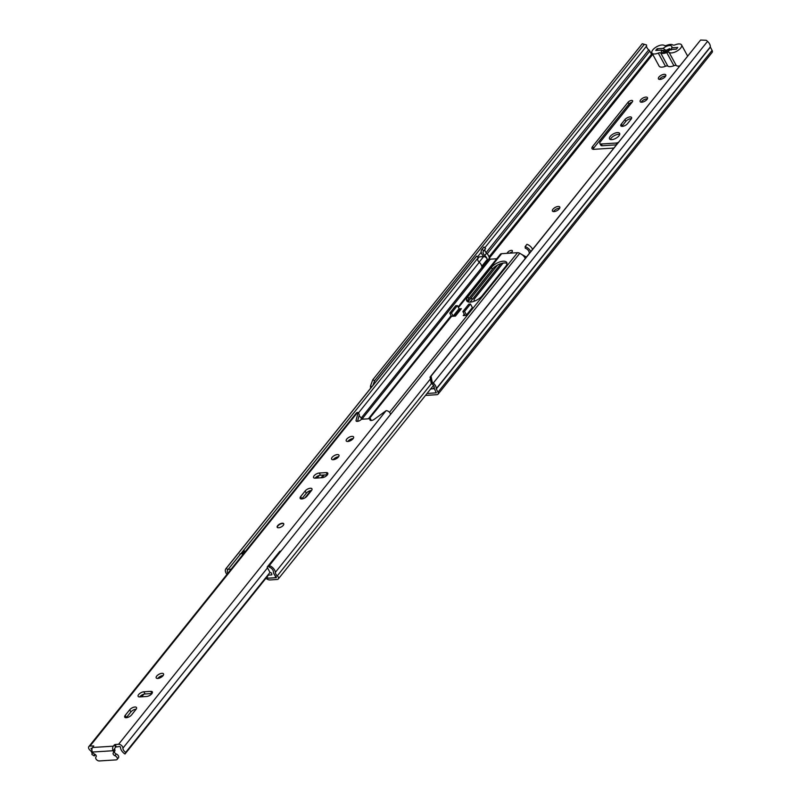 <?xml version="1.0" encoding="UTF-8"?>
<svg xmlns="http://www.w3.org/2000/svg" width="801" height="801" viewBox="0 0 801 801"><rect width="100%" height="100%" fill="white"/><g stroke="black" fill="none" stroke-linecap="round" stroke-linejoin="round"><path stroke-width="1.2" d="M554.052 211.594A4.175 1.842 -28.6 0 0 558.287 209.792A4.175 1.842 -28.6 0 0 559.779 207.038A4.175 1.842 -28.6 0 0 558.167 206.468A4.175 1.842 -28.6 0 0 553.932 208.27A4.175 1.842 -28.6 0 0 552.45 211.033A4.175 1.842 -28.6 0 0 554.052 211.594M553.511 211.594A4.175 1.842 151.4 0 1 559.128 208.22A4.175 1.842 151.4 0 1 559.669 208.23M641.771 102.218A4.175 1.842 -28.6 0 0 645.996 100.415A4.175 1.842 -28.6 0 0 647.488 97.652A4.175 1.842 -28.6 0 0 645.876 97.091A4.175 1.842 -28.6 0 0 641.651 98.893A4.175 1.842 -28.6 0 0 640.159 101.647A4.175 1.842 -28.6 0 0 641.771 102.218M641.221 102.208A4.175 1.842 151.4 0 1 646.838 98.843A4.175 1.842 151.4 0 1 647.388 98.853M660.044 79.429A4.175 1.842 -28.6 0 0 664.279 77.627A4.175 1.842 -28.6 0 0 665.761 74.863A4.175 1.842 -28.6 0 0 664.159 74.303A4.175 1.842 -28.6 0 0 659.924 76.105A4.175 1.842 -28.6 0 0 658.432 78.868A4.175 1.842 -28.6 0 0 660.044 79.429M659.493 79.419A4.175 1.842 151.4 0 1 665.11 76.055A4.175 1.842 151.4 0 1 665.661 76.065M618.262 142.398A3.715 1.642 151.4 0 1 616.029 143.049L601.271 143.99A3.715 1.642 151.4 0 1 599.839 143.479A3.715 1.642 151.4 0 1 600.289 141.887L632.269 102.007A2.783 1.232 -28.6 0 0 632.61 100.806A2.783 1.232 -28.6 0 0 631.528 100.425A2.783 1.232 -28.6 0 0 628.054 102.268L592.6 146.483A5.006 2.213 -28.6 0 0 591.999 148.636A5.006 2.213 -28.6 0 0 593.931 149.316L613.726 148.065M592.95 149.256A5.006 2.213 151.4 0 1 593.561 148.235L629.005 104.03A2.783 1.232 151.4 0 1 632.079 102.238M629.986 116.916A4.085 1.802 -28.6 0 0 624.88 119.619L621.316 124.065A4.085 1.802 -28.6 0 0 620.825 125.817A4.085 1.802 -28.6 0 0 623.789 126.087A4.085 1.802 -28.6 0 0 627.503 123.664L631.068 119.229A4.085 1.802 -28.6 0 0 631.558 117.467A4.085 1.802 -28.6 0 0 629.986 116.916M621.906 126.368A4.085 1.802 151.4 0 1 622.277 125.817L625.841 121.372A4.085 1.802 151.4 0 1 630.938 118.668A4.085 1.802 151.4 0 1 631.438 118.668M611.754 139.644A5.757 2.543 -28.6 0 0 617.581 137.161A5.757 2.543 -28.6 0 0 619.634 133.356A5.757 2.543 -28.6 0 0 617.421 132.586A5.757 2.543 -28.6 0 0 611.594 135.059A5.757 2.543 -28.6 0 0 609.531 138.863A5.757 2.543 -28.6 0 0 611.754 139.644M610.422 139.524A5.757 2.543 151.4 0 1 618.372 134.338A5.757 2.543 151.4 0 1 619.714 134.458M511.118 253.086L512.029 251.945A2.783 1.232 -28.6 0 0 512.36 250.753A2.783 1.232 -28.6 0 0 511.288 250.373A2.783 1.232 -28.6 0 0 507.814 252.215L506.903 253.356M509.616 253.176A2.783 1.232 151.4 0 1 511.839 252.185M599.839 143.479L600.8 145.241A3.715 1.642 -28.6 0 0 602.232 145.742L616.299 144.851M470.087 302.127L472.2 299.574A5.006 2.213 -28.6 0 0 472.25 299.514L501.076 263.569M434.252 387.223L432.991 388.795M425.481 395.414L437.006 394.683A2.974 1.832 -141.3 0 0 438.047 394.202A2.974 1.832 -141.3 0 0 437.977 392.2L436.195 388.775A6.678 4.125 -141.3 0 0 433.431 383.188L432.22 382.107L431.208 383.048L430.047 377.111L431.058 376.17L432.22 382.107M646.527 44.956L642.262 43.735L646.527 44.956L646.537 46.118A4.456 2.743 -141.3 0 0 648.74 49.812A2.783 1.722 38.7 0 1 649.801 51.044L651.533 54.218L652.905 54.728M497.471 265.111L471.288 297.762A5.006 2.213 151.4 0 1 471.238 297.822L467.924 301.837M475.353 300.775A3.715 1.642 151.4 0 1 474.122 300.265A3.715 1.642 151.4 0 1 474.562 298.663L503.098 263.078M427.023 393.501L436.315 392.81L434.563 389.136A2.783 1.722 38.7 0 1 434.262 387.854A4.456 2.743 -141.3 0 0 432.42 384.14L431.208 383.048M430.678 388.946L434.372 388.705M371.954 386.593L370.483 386.012L370.493 387.173A6.678 4.125 -141.3 0 0 370.633 388.235M644.194 44.496L374.658 380.615L372.926 385.381M642.262 43.735L372.725 379.854L374.658 380.615M438.047 394.202L712.159 52.385A2.974 1.832 -141.3 0 0 712.089 50.383L710.297 46.959A6.678 4.125 -141.3 0 0 707.533 41.382L706.322 40.29L700.595 40.05L431.058 376.17M700.595 40.05L430.047 377.111M370.483 386.012L372.725 379.854M663.779 51.604L667.934 51.344M662.157 50.413L669.996 49.922M651.954 52.996L659.133 66.153A7.329 3.234 -28.6 0 0 661.956 67.144A7.329 3.234 -28.6 0 0 665.461 66.273L658.282 53.106A7.329 3.234 151.4 0 1 654.777 53.987A7.329 3.234 151.4 0 1 651.954 52.996A7.329 3.234 151.4 0 1 654.567 48.15A7.329 3.234 151.4 0 1 661.996 44.986A7.329 3.234 151.4 0 1 664.399 45.497A2.974 1.312 151.4 0 0 666.762 45.347A7.609 3.354 -28.6 0 1 670.357 44.456A7.609 3.354 -28.6 0 1 672.83 44.966A2.974 1.312 151.4 0 0 675.193 44.816A7.329 3.234 -28.6 0 1 678.717 43.935A7.329 3.234 -28.6 0 1 681.541 44.916L687.568 55.98M658.282 53.106A2.974 1.312 151.4 0 1 659.704 52.756A2.974 1.312 151.4 0 1 660.665 52.946A7.609 3.354 -28.6 0 0 666.732 52.566A2.974 1.312 151.4 0 1 668.134 52.215A2.974 1.312 151.4 0 1 669.105 52.425A7.329 3.234 -28.6 0 0 671.508 52.926A7.329 3.234 -28.6 0 0 678.928 49.762A7.329 3.234 -28.6 0 0 681.541 44.916M669.105 52.425L676.284 65.582A7.329 3.234 -28.6 0 0 678.677 66.082A7.329 3.234 -28.6 0 0 679.548 65.982M670.407 49.532A5.847 2.583 151.4 0 1 663.739 52.716A5.847 2.583 151.4 0 1 662.307 52.566A5.847 2.583 151.4 0 1 661.716 50.083L655.739 50.463L657.11 48.751L663.198 48.37A5.847 2.583 151.4 0 1 669.165 45.567A5.847 2.583 151.4 0 1 671.839 47.369A5.847 2.583 151.4 0 1 671.679 47.83L677.766 47.449L676.394 49.161L670.407 49.532M660.665 52.946L667.844 66.113A2.974 1.312 -28.6 0 0 666.883 65.912A2.974 1.312 -28.6 0 0 665.461 66.273M676.284 65.582A2.974 1.312 -28.6 0 0 675.313 65.382A2.974 1.312 -28.6 0 0 673.911 65.732L666.732 52.566M671.679 47.83L671.188 50.052L669.636 48.621L665.981 50.383L663.198 48.37M667.844 66.113A7.609 3.354 -28.6 0 0 673.911 65.732M657.961 50.323L657.11 48.751M661.716 50.083L664.86 52.546M503.138 261.216A9.372 4.135 -28.6 0 0 491.424 267.414L467.854 296.811A9.372 4.135 -28.6 0 0 466.723 300.856A9.372 4.135 -28.6 0 0 473.511 301.476A9.372 4.135 -28.6 0 0 482.042 295.919L505.621 266.523A9.372 4.135 -28.6 0 0 506.753 262.488A9.372 4.135 -28.6 0 0 503.138 261.216M467.444 301.597A9.372 4.135 151.4 0 1 468.805 298.573L492.385 269.176A9.372 4.135 151.4 0 1 504.089 262.968A9.372 4.135 151.4 0 1 506.983 263.489M458.843 310.668L459.864 310.598M464.32 314.192L463.188 315.604L467.123 315.354L472.95 307.954M369.251 418.763L451.544 316.345M500.174 254.538A3.665 2.263 38.7 0 1 500.335 254.277A3.665 2.263 38.7 0 1 501.616 253.687L517.536 252.675A3.665 2.263 38.7 0 1 519.779 253.296L521.111 254.057M521.311 254.177L525.576 256.63A1.482 0.911 -141.3 0 0 526.467 256.881M451.524 316.345L455.459 316.095L461.396 308.685L459.133 308.836M485.096 249.121A4.265 2.633 -141.3 0 0 486.587 253.186A6.869 4.235 38.7 0 1 489.281 258.333L490.242 259.174L496.74 258.763M483.924 256.59A4.636 2.864 -141.3 0 0 483.694 256.36A6.498 4.005 38.7 0 1 481.731 249.692A6.498 4.005 38.7 0 1 482.132 249.291L483.964 247.008A6.498 4.005 -141.3 0 0 483.564 247.409L481.731 249.692M483.964 247.008L485.566 248.54L483.734 250.823L482.132 249.291M490.242 259.174L488.41 261.446L487.449 260.605A6.869 4.235 -141.3 0 0 484.755 255.469A4.265 2.633 38.7 0 1 483.474 251.083A4.265 2.633 38.7 0 1 483.734 250.823M532.535 249.311A6.498 4.005 -141.3 0 0 526.978 244.295L525.146 246.568A6.498 4.005 38.7 0 1 530.713 251.584M529.301 253.336A6.869 4.235 -141.3 0 1 529.211 252.655A4.265 2.633 38.7 0 0 525.276 248.2L525.146 246.568M265.852 578.362L267.514 579.313A3.715 2.293 -141.3 0 0 269.787 579.944L277.236 579.473A2.974 1.832 -141.3 0 0 278.277 578.983A2.974 1.832 -141.3 0 0 277.286 575.849A4.636 2.864 38.7 0 1 275.324 572.385A6.498 4.005 -141.3 0 0 269.316 565.596L519.669 253.406A6.498 4.005 -141.3 0 1 525.226 258.423M266.743 577.261L267.914 577.932A1.482 0.911 -141.3 0 0 268.826 578.182L276.275 577.711L276.285 576.81A6.869 4.235 38.7 0 1 273.381 571.684A4.265 2.633 -141.3 0 0 269.436 567.218L269.316 565.596M240.921 553.621L478.257 257.662L476.655 256.13L226.303 568.32A6.498 4.005 -141.3 0 0 225.902 568.72A6.498 4.005 -141.3 0 0 226.943 574.407M476.655 256.13A6.498 4.005 -141.3 0 0 476.255 256.53L225.902 568.72M227.884 573.236A4.265 2.633 -141.3 0 1 227.634 570.112A4.265 2.633 -141.3 0 1 227.905 569.851L226.303 568.32M477.786 258.232A4.265 2.633 -141.3 0 0 479.278 262.307A6.869 4.235 38.7 0 1 481.962 267.444L482.933 268.285L361.892 419.223M488.41 261.446L487.409 260.736L482.022 267.454L482.933 268.285M477.606 258.913L479.258 256.861L483.614 256.58A2.783 1.722 38.7 0 1 487.218 259.474L487.409 260.736M482.022 267.454L481.922 266.833M481.902 266.723L481.822 266.202A2.783 1.722 -141.3 0 0 481.401 265.141M457.391 305.622L451.464 313.011L449.782 313.111L455.699 305.732L457.391 305.622L459.063 308.695A2.413 1.492 38.7 0 1 459.123 310.317L454.437 316.155M451.394 316.345L449.782 313.111M453.226 316.235A2.413 1.492 -141.3 0 0 453.146 316.075L451.464 313.011M473.051 307.964L472.39 307.554L466.472 314.933L467.133 315.344M466.472 314.933L464.56 311.419L462.868 311.529L464.78 315.043A2.783 1.722 -141.3 0 0 465.071 315.484M462.868 311.529L468.795 304.15L470.477 304.04L472.39 307.554M464.56 311.419L470.477 304.04M274.683 575.018L274.643 575.068A8.04 4.956 38.7 0 1 275.103 575.839A8.04 4.956 38.7 0 1 275.444 576.54A1.842 1.141 38.7 0 1 275.344 577.441A1.842 1.141 38.7 0 1 274.583 577.751L268.405 578.142M271.879 574.637L271.879 574.607A6.118 3.775 38.7 0 0 271.399 572.925A4.185 2.583 38.7 0 1 270.007 572.445L267.123 567.148L279.539 551.669A3.745 2.313 38.7 0 1 280.52 551.098A4.826 2.974 38.7 0 1 280.901 551.158M239.739 554.302A4.826 2.974 38.7 0 1 240.831 553.611A3.745 2.313 38.7 0 1 243.003 554.382M274.643 575.068A7.67 4.726 38.7 0 1 273.562 572.885A10.323 6.368 38.7 0 1 273.562 572.725M267.123 567.148A3.745 2.313 38.7 0 1 268.095 566.597A4.826 2.974 38.7 0 1 269.416 566.928M267.814 575.148L271.639 574.908M280.52 551.098L268.095 566.597M240.831 553.611L228.405 569.111A3.745 2.313 38.7 0 1 229.887 569.501L231.409 568.84M227.574 569.531A4.826 2.974 38.7 0 1 228.405 569.111M229.887 569.501L230.287 570.242M244.946 551.969L244.245 550.688L243.144 552.7L243.634 553.601M242.152 553.942L243.144 552.7M278.638 527.779A3.715 1.642 -28.6 0 0 282.403 526.177A3.715 1.642 -28.6 0 0 283.724 523.724A3.715 1.642 -28.6 0 0 282.292 523.223A3.715 1.642 -28.6 0 0 278.528 524.825A3.715 1.642 -28.6 0 0 277.206 527.278A3.715 1.642 -28.6 0 0 278.638 527.779M347.844 441.471A4.175 1.842 -28.6 0 0 352.08 439.669A4.175 1.842 -28.6 0 0 353.571 436.905A4.175 1.842 -28.6 0 0 351.959 436.345A4.175 1.842 -28.6 0 0 347.724 438.147A4.175 1.842 -28.6 0 0 346.242 440.91A4.175 1.842 -28.6 0 0 347.844 441.471M353.201 438.537A4.175 1.842 -28.6 0 0 353.161 438.537A4.175 1.842 -28.6 0 0 347.804 441.471M333.226 459.704A4.175 1.842 -28.6 0 0 337.461 457.902A4.175 1.842 -28.6 0 0 338.953 455.138A4.175 1.842 -28.6 0 0 337.341 454.578A4.175 1.842 -28.6 0 0 333.106 456.38A4.175 1.842 -28.6 0 0 331.624 459.143A4.175 1.842 -28.6 0 0 333.226 459.704M338.583 456.77A4.175 1.842 -28.6 0 0 338.543 456.77A4.175 1.842 -28.6 0 0 333.186 459.704M310.337 488.25A4.175 1.842 -28.6 0 0 305.121 491.013L300.645 496.59A4.175 1.842 -28.6 0 0 300.145 498.392A4.175 1.842 -28.6 0 0 303.168 498.663A4.175 1.842 -28.6 0 0 306.973 496.189L311.449 490.613A4.175 1.842 -28.6 0 0 311.949 488.81A4.175 1.842 -28.6 0 0 310.337 488.25M311.579 490.432A4.175 1.842 -28.6 0 0 311.539 490.442A4.175 1.842 -28.6 0 0 306.322 493.206L301.847 498.783A4.175 1.842 -28.6 0 0 301.717 498.953M157.807 678.467A4.175 1.842 -28.6 0 0 162.032 676.665A4.175 1.842 -28.6 0 0 163.524 673.901A4.175 1.842 -28.6 0 0 161.912 673.341A4.175 1.842 -28.6 0 0 157.687 675.143A4.175 1.842 -28.6 0 0 156.195 677.896A4.175 1.842 -28.6 0 0 157.807 678.467M163.154 675.533A4.175 1.842 -28.6 0 0 163.114 675.533A4.175 1.842 -28.6 0 0 157.757 678.467M134.918 707.003A4.175 1.842 -28.6 0 0 129.702 709.766L125.216 715.353A4.175 1.842 -28.6 0 0 124.716 717.155A4.175 1.842 -28.6 0 0 127.739 717.426A4.175 1.842 -28.6 0 0 131.544 714.953L136.02 709.366A4.175 1.842 -28.6 0 0 136.52 707.573A4.175 1.842 -28.6 0 0 134.918 707.003M136.15 709.195A4.175 1.842 -28.6 0 0 136.11 709.195A4.175 1.842 -28.6 0 0 130.893 711.959L126.418 717.546A4.175 1.842 -28.6 0 0 126.288 717.716M146.623 696.48A4.175 1.842 -28.6 0 0 150.858 694.677A4.175 1.842 -28.6 0 0 152.35 691.914A4.175 1.842 -28.6 0 0 150.738 691.353L143.85 691.784A4.175 1.842 -28.6 0 0 139.624 693.586A4.175 1.842 -28.6 0 0 138.132 696.349A4.175 1.842 -28.6 0 0 139.744 696.91L146.623 696.48M322.052 477.716A4.175 1.842 -28.6 0 0 326.287 475.914A4.175 1.842 -28.6 0 0 327.779 473.151A4.175 1.842 -28.6 0 0 326.167 472.59L319.279 473.021A4.175 1.842 -28.6 0 0 315.053 474.823A4.175 1.842 -28.6 0 0 313.561 477.586A4.175 1.842 -28.6 0 0 315.173 478.147L322.052 477.716M96.18 756.695L96.02 756.895A2.043 1.262 38.7 0 0 96.11 756.795A2.043 1.262 38.7 0 0 94.588 754.101A2.783 1.722 -141.3 0 1 92.566 752.299L92.425 752.039A3.244 2.113 86.4 0 1 92.626 747.483L93.747 745.931L90.012 746.081A3.344 2.063 -141.3 0 0 88.841 746.622A3.344 2.063 -141.3 0 0 90.052 750.237A4.416 2.723 38.7 0 1 91.935 754.512L94.288 755.944L95.369 754.592M268.465 575.108L125.006 754.001A7.199 4.446 38.7 0 1 120.51 747.113L119.79 746.462L115.584 747.053L114.383 744.86L113.331 746.172A3.244 2.113 -93.6 0 0 113.131 750.727L113.271 750.988A2.783 1.722 -141.3 0 1 113.341 752.86A2.783 1.722 -141.3 0 1 113.291 752.92A2.043 1.262 38.7 0 0 113.261 752.96A2.043 1.262 38.7 0 0 114.883 755.693A2.783 1.722 -141.3 0 1 117.106 759.428A2.783 1.722 -141.3 0 1 116.135 759.889L99.274 760.95A2.783 1.722 -141.3 0 1 96.41 759.528A2.783 1.722 -141.3 0 1 95.91 757.015A2.783 1.722 -141.3 0 1 96.02 756.895M114.383 744.86L115.084 744.499L116.275 746.692M125.006 754.001L125.697 752.379A4.416 2.723 38.7 0 1 122.933 748.154A3.344 2.063 -141.3 0 0 121.542 745.481A3.344 2.063 -141.3 0 0 118.598 744.269L115.084 744.499M390.467 414.528A3.344 2.063 -141.3 0 0 389.066 411.864A3.344 2.063 -141.3 0 0 386.122 410.663L374.467 419.173A3.244 1.432 -28.6 0 1 370.022 420.064A3.244 1.432 -28.6 0 1 370.392 418.683L361.401 419.253A3.244 1.432 -28.6 0 1 358.447 421.166A3.244 1.432 -28.6 0 1 356.105 420.936A3.244 1.432 -28.6 0 1 356.065 420.335L358.137 412.435L357.546 412.465A3.344 2.063 -141.3 0 0 356.375 413.006L88.841 746.622M357.566 421.356L359.329 414.628L358.137 412.435M92.205 748.214L91.014 748.364L91.224 748.965A7.199 4.446 38.7 0 1 91.905 749.596M115.584 747.053L113.271 750.988M327.399 474.783A4.175 1.842 -28.6 0 0 327.359 474.783L320.48 475.213A4.175 1.842 -28.6 0 0 315.123 478.157M151.97 693.546A4.175 1.842 -28.6 0 0 151.93 693.546L145.051 693.976A4.175 1.842 -28.6 0 0 139.704 696.92M359.068 415.629A7.199 4.446 38.7 0 1 361.631 419.243M319.209 475.464L317.146 478.027M143.779 694.217L141.717 696.79M269.997 572.425L125.697 752.379M94.428 754.031A7.199 4.446 38.7 0 1 94.288 755.944M371.374 420.495L370.392 418.683M113.382 752.81L114.663 751.208A2.783 1.722 -141.3 0 0 114.713 751.158A2.783 1.722 -141.3 0 0 114.643 749.275M117.106 759.428L118.478 757.726A2.783 1.722 -141.3 0 0 116.255 753.991A2.043 1.262 38.7 0 1 114.583 751.318M277.306 527.418A3.715 1.642 151.4 0 1 277.817 525.977A3.715 1.642 151.4 0 1 281.021 523.824A3.715 1.642 151.4 0 1 283.784 523.884M629.005 104.03L628.054 102.268M625.841 121.372L624.88 119.619M508.385 253.256L507.814 252.215M652.414 54.768L489.271 258.202M371.243 387.464L370.493 387.173M432.42 384.14L707.533 41.382M710.297 46.959L436.195 388.775M710.357 47.209L436.255 389.026M712.089 50.383L437.977 392.2M646.537 46.118L484.795 247.809M481.221 252.265L477.486 256.921M648.74 49.812L486.077 252.655M483.363 256.04L482.893 256.63M649.801 51.044L487.198 253.817M651.533 54.218L489.031 256.861M472.2 299.574L471.238 297.822M472.25 299.514L471.288 297.762M622.277 125.817L621.316 124.065M593.561 148.235L592.6 146.483M602.232 145.742L601.271 143.99M616.72 144.33L616.029 143.049M492.385 269.176L491.424 267.414M492.965 268.505L468.325 299.234M459.173 310.648L454.768 316.135M517.536 252.675L389.516 412.325M525.576 256.63L524.805 257.592M501.616 253.687L458.432 307.544M324.155 474.983L321.962 477.716M486.587 253.186L484.755 255.469M489.281 258.333L487.449 260.605M431.609 383.409L277.286 575.849M430.417 378.983L275.324 572.385M267.914 577.932L267.514 579.313M479.278 262.307L358.437 412.986M481.962 267.444L361.111 418.152M482.973 268.225L488.37 261.506M468.805 298.573L467.854 296.811M481.822 266.202L487.218 259.474M483.614 256.58L479.138 262.167M459.063 308.695L453.146 316.075M306.322 493.206L305.121 491.013M130.893 711.959L129.702 709.766M92.626 747.483L113.331 746.172M386.122 410.663L118.598 744.269M357.546 412.465L90.012 746.081M267.514 567.869L122.933 748.154M91.805 748.234L91.224 748.965M356.585 421.306L356.065 420.335M151.93 693.546L150.738 691.353M145.051 693.976L143.85 691.784M126.418 717.546L125.216 715.353M327.359 474.783L326.167 472.59M320.48 475.213L319.279 473.021M301.847 498.783L300.645 496.59M92.425 752.039L113.131 750.727M116.255 753.991L114.883 755.693M474.572 301.096L474.122 300.265M493.216 268.245L468.154 299.494M459.213 310.638L454.808 316.135M500.335 254.277L458.102 306.943M451.143 315.614L368.4 418.813M352.51 438.628L351.148 440.32M337.892 456.86L336.53 458.552M323.304 475.043L321.111 477.776M310.888 490.522L305.051 497.801M433.521 385.391L278.277 578.983M276.035 576.58L275.344 577.441M114.713 751.158L113.341 752.86"/></g></svg>
